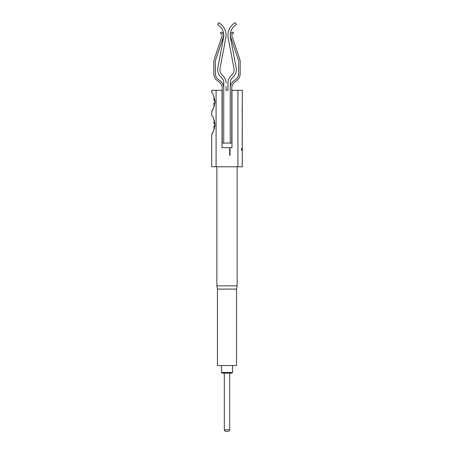 <?xml version="1.0" encoding="UTF-8"?>
<svg xmlns="http://www.w3.org/2000/svg" width="454" height="454" viewBox="0 0 454 454"><rect width="100%" height="100%" fill="white"/><g stroke="black" fill="none" stroke-linecap="round" stroke-linejoin="round"><path stroke-width="0.68" d="M241.602 150.41L241.602 148.435M241.897 149.423L241.642 148.43L241.324 149.423L241.642 150.416L241.823 149.423M214.35 97.61L214.35 100.839L214.004 100.839L215.026 100.839M215.026 102.746L214.35 102.746L214.35 105.975M242.288 146.801L242.288 166.777L237.919 166.777L237.919 90.323L231.971 90.323L231.971 147.663L230.03 147.663L230.03 155.308L229.679 155.308L229.679 147.663L222.029 147.663L222.029 90.323L211.712 90.323L211.712 92.236C212.722 92.798 213.84 95.987 215.065 101.792C213.834 107.604 212.716 110.793 211.712 111.349L212.132 110.662M212.2 110.549L213.284 108.557M214.004 129.872L214.004 125.684L214.35 125.684L214.004 125.684M211.712 111.349L211.712 115.174C212.722 115.736 213.84 118.92 215.065 124.731C213.834 130.542 212.716 133.726 211.712 134.288L212.132 133.595M212.2 133.482L213.284 131.49M229.679 373.199L229.679 429.773A1.527 1.527 0 0 1 228.146 431.3L225.854 431.3L228.146 431.3M224.321 373.199L224.321 429.773A1.527 1.527 0 0 0 225.854 431.3M232.544 372.433L231.778 373.199L222.222 373.199L221.456 372.433L232.544 372.433L232.544 365.549M211.712 134.288L211.712 166.777L237.919 166.777M216.081 90.323L216.081 166.777M226.047 86.504L226.047 90.323L227.953 90.323L227.953 83.014A9.937 9.937 0 0 1 231.415 75.478A7.644 7.644 0 0 0 233.941 68.259L228.209 37.983A14.528 14.528 0 0 1 235.217 22.7L236.364 24.686A12.23 12.23 0 0 0 230.462 37.551L236.194 67.833A9.937 9.937 0 0 1 232.908 77.22A7.644 7.644 0 0 0 230.252 83.014L230.252 143.078L222.222 143.078L222.222 88.031A7.644 7.644 0 0 0 218.397 81.408A7.644 7.644 0 0 1 222.222 88.031M226.047 83.014A9.937 9.937 0 0 0 222.585 75.478A7.644 7.644 0 0 1 220.059 68.259L225.791 37.983A14.528 14.528 0 0 0 218.783 22.7L217.636 24.686A12.23 12.23 0 0 1 223.538 37.551L217.806 67.833A9.937 9.937 0 0 0 221.092 77.22A7.644 7.644 0 0 1 223.748 83.014A7.644 7.644 0 0 0 221.092 77.22M237.13 166.777L237.13 285.85L216.87 285.85L217.443 289.102L217.443 365.549L236.557 365.549L236.557 289.102L217.443 289.102M242.249 106.877L242.249 115.492M242.26 108.591L242.288 113.886L242.266 108.483M242.288 115.492L242.249 146.801M242.288 129.532L242.266 134.934L242.288 129.532M242.26 139.894L242.288 145.195L242.266 139.787M242.288 106.877L242.288 90.323L237.919 90.323M227.953 86.504L227.953 83.014M223.748 88.031A9.176 9.176 0 0 0 219.163 80.086A7.644 7.644 0 0 1 215.344 73.463L215.344 62.039A7.644 7.644 0 0 1 215.741 59.605L223.584 36.252A3.059 3.059 0 0 0 220.684 32.223L220.684 33.749A1.527 1.527 0 0 1 222.137 35.77L214.288 59.116A9.176 9.176 0 0 0 213.811 62.039L213.811 73.463A9.176 9.176 0 0 0 218.397 81.408M213.811 62.039L213.811 73.463M223.748 83.014L223.748 143.078M230.252 88.031A9.176 9.176 0 0 1 234.837 80.086A7.644 7.644 0 0 0 238.656 73.463L238.656 62.039A7.644 7.644 0 0 0 238.259 59.605L230.416 36.252A3.059 3.059 0 0 1 233.316 32.223L233.316 33.749A1.527 1.527 0 0 0 231.863 35.77L239.712 59.116A9.176 9.176 0 0 1 240.189 62.039L240.189 73.463A9.176 9.176 0 0 1 235.603 81.408A7.644 7.644 0 0 0 231.778 88.031L231.778 143.078L230.252 143.078M240.189 73.463L240.189 62.039M231.863 35.77L239.712 59.116M238.259 59.605L230.416 36.252M232.908 77.22A7.644 7.644 0 0 0 230.252 83.014M230.462 37.551L236.194 67.833M233.941 68.259L228.209 37.983M230.03 155.308L229.679 155.308M212.171 115.929L211.712 115.174M212.171 92.996L211.712 92.236M214.35 120.543L214.35 123.772L214.004 123.772L214.004 119.584M214.35 123.772L215.026 123.772M215.026 125.684L214.35 125.684L214.35 128.913M214.004 100.839L214.004 96.651M214.004 106.94L214.004 102.746L214.35 102.746M242.26 145.087L242.181 139.894M242.181 134.827L242.26 129.634M242.26 113.778L242.181 108.591M224.321 429.773L229.679 429.773M236.557 289.102L237.13 285.85M216.87 166.777L216.87 285.85M221.456 372.433L221.456 365.549M242.215 148.617L242.215 150.223M242.215 138.243L242.215 139.787M242.215 145.195L242.215 146.744M242.215 127.807L242.215 129.532M242.215 134.934L242.215 136.308M242.215 117.314L242.215 118.92M242.215 124.322L242.215 125.928M242.215 106.934L242.215 108.483M242.215 113.886L242.215 115.435"/></g></svg>
